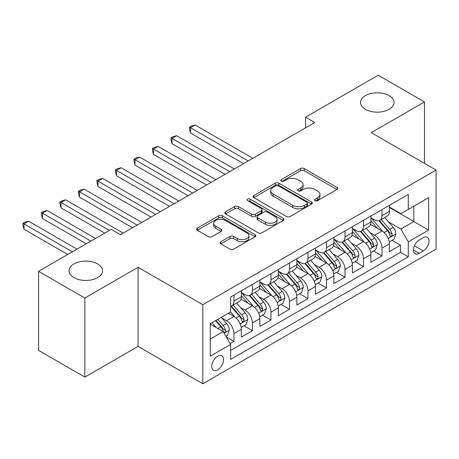 <?xml version="1.0" encoding="UTF-8"?>
<svg xmlns="http://www.w3.org/2000/svg" width="459" height="459" viewBox="0 0 459 459"><rect width="100%" height="100%" fill="white"/><g stroke="black" fill="none" stroke-linecap="round" stroke-linejoin="round"><path stroke-width="0.69" d="M315.058 200.652A1.796 1.038 0 0 0 317.605 200.652L336.906 189.51A2.57 1.486 0 0 0 337.658 188.46A2.57 1.486 0 0 0 336.906 187.41L304.202 168.533A2.57 1.486 0 0 0 300.57 168.533L281.269 179.676A1.796 1.038 0 0 0 280.742 180.41A1.796 1.038 0 0 0 281.269 181.144A1.796 1.038 0 0 0 283.811 181.144L286.313 179.704A8.222 4.745 0 0 1 297.937 179.704L300.662 181.276A8.222 4.745 0 0 1 303.072 184.633A8.222 4.745 0 0 1 300.662 187.989L298.166 189.429A1.796 1.038 0 0 0 297.639 190.164A1.796 1.038 0 0 0 298.166 190.898A1.796 1.038 0 0 0 300.708 190.898L303.204 189.458A8.222 4.745 0 0 1 314.834 189.458L317.559 191.03A8.222 4.745 0 0 1 319.963 194.387A8.222 4.745 0 0 1 317.559 197.743L315.058 199.183A1.796 1.038 0 0 0 314.53 199.917A1.796 1.038 0 0 0 315.058 200.652L315.058 199.183M97.629 263.931A16.753 9.673 0 0 0 79.373 261.837A16.753 9.673 0 0 0 69.034 270.77A16.753 9.673 0 0 0 73.939 277.609A16.753 9.673 0 0 0 92.196 279.709A16.753 9.673 0 0 0 102.535 270.77A16.753 9.673 0 0 0 97.629 263.931M389.134 95.638A16.753 9.673 0 0 0 370.878 93.538A16.753 9.673 0 0 0 360.533 102.477A16.753 9.673 0 0 0 365.444 109.317A16.753 9.673 0 0 0 383.695 111.411A16.753 9.673 0 0 0 394.04 102.477A16.753 9.673 0 0 0 389.134 95.638M217.652 369.879A8.377 4.837 120 0 0 223.126 362.501A8.377 4.837 120 0 0 221.84 355.788A8.377 4.837 120 0 0 217.652 356.201A8.377 4.837 120 0 0 212.184 363.585A8.377 4.837 120 0 0 213.469 370.298A8.377 4.837 120 0 0 217.652 369.879M220.819 241.744A2.57 1.486 0 0 0 220.068 242.788A2.57 1.486 0 0 0 220.819 243.838L229.993 249.134A2.57 1.486 0 0 0 233.625 249.134L255.061 236.758A2.57 1.486 0 0 0 255.818 235.708A2.57 1.486 0 0 0 255.061 234.664L222.363 215.782A2.57 1.486 0 0 0 218.731 215.782L197.29 228.157A2.57 1.486 0 0 0 196.538 229.207A2.57 1.486 0 0 0 197.29 230.257L208.375 236.655A2.57 1.486 0 0 0 212.006 236.655L221.181 231.359A2.57 1.486 0 0 0 221.932 230.309A2.57 1.486 0 0 0 221.181 229.259L215.684 226.086A6.874 3.97 0 0 1 213.676 223.281A6.874 3.97 0 0 1 217.916 219.614A6.874 3.97 0 0 1 225.403 220.475L246.936 232.902A6.874 3.97 0 0 1 248.944 235.708A6.874 3.97 0 0 1 244.704 239.374A6.874 3.97 0 0 1 237.217 238.519L233.625 236.442A2.57 1.486 0 0 0 229.993 236.442L220.819 241.744L220.819 243.838M138.073 267.299L84.858 298.023L38.59 271.309L38.59 350.383L84.858 377.097L138.073 346.373L202.849 383.776L202.849 304.701L138.073 267.299L138.073 346.373M424.483 163.381L424.483 101.938L371.274 132.662L436.05 170.059L202.849 304.701M424.483 101.938L378.21 75.224L305.568 117.165L305.568 127.854M38.59 271.309L111.233 229.368L120.487 234.71L314.822 122.513L305.568 117.165M286.491 216.516A2.57 1.486 0 0 0 290.122 216.516L311.563 204.14A2.57 1.486 0 0 0 312.315 203.09A2.57 1.486 0 0 0 311.563 202.04L278.86 183.164A2.57 1.486 0 0 0 275.228 183.164L253.793 195.54A2.57 1.486 0 0 0 253.041 196.59A2.57 1.486 0 0 0 253.793 197.64L286.491 216.516M248.244 201.042A1.796 1.038 0 0 1 250.069 201.294L250.069 199.16L283.312 218.352A2.57 1.486 0 0 1 284.064 219.402A2.57 1.486 0 0 1 283.312 220.452L261.877 232.828A2.57 1.486 0 0 1 258.245 232.828L225.541 213.946L225.541 211.851A2.57 1.486 0 0 0 224.79 212.896A2.57 1.486 0 0 0 225.541 213.946M225.541 211.851L234.715 206.55A2.57 1.486 0 0 1 238.347 206.55L251.612 214.21A2.57 1.486 0 0 0 255.244 214.21L261.332 210.698A2.57 1.486 0 0 0 262.083 209.648A2.57 1.486 0 0 0 261.332 208.598L247.521 200.629A1.796 1.038 0 0 1 246.999 199.894A1.796 1.038 0 0 1 248.107 198.931A1.796 1.038 0 0 1 250.069 199.16M230.102 343.567L233.941 341.353L226.264 336.917M221.892 318.047L226.539 320.726A10.471 6.047 60 0 1 233.941 333.55L241.348 329.275L241.348 337.078L252.45 330.664L244.027 325.804M240.401 307.358L245.049 310.043A10.471 6.047 60 0 1 252.45 322.866L259.851 318.592L259.851 326.389L270.959 319.98L262.537 315.121M258.91 296.675L263.552 299.354A10.471 6.047 60 0 1 270.959 312.177L278.361 307.903L278.361 315.706L289.468 309.297L281.046 304.432M277.414 285.986L282.061 288.671A10.471 6.047 60 0 1 289.468 301.494L296.87 297.22L296.87 305.023L307.972 298.608L299.555 293.749M295.923 275.302L300.57 277.988A10.471 6.047 60 0 1 307.972 290.811L315.379 286.536L315.379 294.334L326.481 287.925L318.058 283.06M314.432 264.619L319.08 267.299A10.471 6.047 60 0 1 326.481 280.122L333.888 275.848L333.888 283.651L344.99 277.236L336.567 272.376M332.941 253.93L337.589 256.615A10.471 6.047 60 0 1 344.99 269.439L352.392 265.164L352.392 272.962L363.499 266.553L355.077 261.693M351.451 243.247L356.098 245.926A10.471 6.047 60 0 1 363.499 258.75L370.901 254.475L370.901 262.278L382.008 255.87L382.008 248.067A10.471 6.047 -120 0 0 374.601 235.243L369.954 232.558M373.586 251.004L382.008 255.87M241.348 329.275A10.471 6.047 -120 0 0 233.941 316.452L228.387 313.25M259.851 318.592A10.471 6.047 -120 0 0 252.45 305.769L241.004 299.159M278.361 307.903A10.471 6.047 -120 0 0 270.959 295.085L259.513 288.476M296.87 297.22A10.471 6.047 -120 0 0 289.468 284.396L278.022 277.787M315.379 286.536A10.471 6.047 -120 0 0 307.972 273.713L296.525 267.104M333.888 275.848A10.471 6.047 -120 0 0 326.481 263.024L315.035 256.42M352.392 265.164A10.471 6.047 -120 0 0 344.99 252.341L333.544 245.731M370.901 254.475A10.471 6.047 -120 0 0 363.499 241.658L352.053 235.048M423.278 237.699L419.21 240.051A8.113 4.688 120 0 0 413.909 247.2A8.113 4.688 120 0 0 415.148 253.707A8.113 4.688 120 0 0 419.21 253.305L423.278 250.953A8.113 4.688 120 0 0 428.58 243.804A8.113 4.688 120 0 0 427.335 237.297A8.113 4.688 120 0 0 423.278 237.699M202.849 383.776L436.05 249.134L436.05 170.059M210.251 339.109L223.206 331.627L230.613 344.451L230.613 359.408L408.286 256.828L408.286 241.87L400.885 229.047L388.463 221.875M230.613 344.451L210.251 356.201L210.251 323.721L230.613 311.965L230.613 297.007L408.286 194.427L408.286 209.384L428.649 197.628L428.649 230.114L408.286 241.87M241.348 292.515L245.049 294.655A10.471 6.047 60 0 0 250.281 295.171L257.683 290.897A10.471 6.047 -120 0 0 259.851 286.106L259.851 280.122M259.851 281.832L263.552 283.972A10.471 6.047 60 0 0 268.79 284.488L276.192 280.214A10.471 6.047 -120 0 0 278.361 275.423L278.361 269.439M278.361 271.149L282.061 273.283A10.471 6.047 60 0 0 287.3 273.805L294.701 269.531A10.471 6.047 -120 0 0 296.87 264.734L296.87 258.75M296.87 260.46L300.57 262.6A10.471 6.047 60 0 0 305.803 263.116L313.21 258.842A10.471 6.047 -120 0 0 315.379 254.051L315.379 248.067M315.379 249.776L319.08 251.911A10.471 6.047 60 0 0 324.312 252.433L331.719 248.158A10.471 6.047 -120 0 0 333.888 243.362L333.888 237.378M333.888 239.087L337.589 241.227A10.471 6.047 60 0 0 342.821 241.744L350.223 237.469A10.471 6.047 -120 0 0 352.392 232.679L352.392 226.694M352.392 228.404L356.098 230.544A10.471 6.047 60 0 0 361.331 231.061L368.732 226.786A10.471 6.047 -120 0 0 370.901 221.995L370.901 216.011M230.613 350.435L400.512 252.341L400.512 245.181L389.41 251.595L389.41 243.792A10.471 6.047 -120 0 0 382.008 230.969L370.562 224.359M370.901 217.721L374.601 219.855A10.471 6.047 -120 0 0 379.84 220.377A10.471 6.047 -120 0 0 382.008 215.581L382.008 209.597M379.84 220.377L387.241 216.103A10.471 6.047 -120 0 0 389.41 211.306L389.41 205.322M233.941 295.08L233.941 301.064A10.471 6.047 60 0 1 231.772 305.86A10.471 6.047 60 0 1 230.613 306.285M231.772 305.86L239.179 301.586A10.471 6.047 -120 0 0 241.348 296.789L241.348 290.805M252.45 284.396L252.45 290.381A10.471 6.047 60 0 1 250.281 295.171M270.959 273.713L270.959 279.697A10.471 6.047 60 0 1 268.79 284.488M289.468 263.024L289.468 269.008A10.471 6.047 60 0 1 287.3 273.805M307.972 252.341L307.972 258.325A10.471 6.047 60 0 1 305.803 263.116M326.481 241.652L326.481 247.636A10.471 6.047 60 0 1 324.312 252.433M344.99 230.969L344.99 236.953A10.471 6.047 60 0 1 342.821 241.744M363.499 220.286L363.499 226.27A10.471 6.047 60 0 1 361.331 231.061M363.499 258.75L363.499 266.553M344.99 269.439L344.99 277.236M326.481 280.122L326.481 287.925M307.972 290.811L307.972 298.608M289.468 301.494L289.468 309.297M270.959 312.177L270.959 319.98M252.45 322.866L252.45 330.664M233.941 333.55L233.941 341.353M223.206 331.627L210.251 324.146M400.885 229.047L413.84 221.565L413.84 206.177L428.649 197.628M389.41 207.462L428.649 230.114M389.41 207.032L400.885 213.659L408.286 209.384M84.858 298.023L84.858 377.097M392.095 240.321L400.512 245.181M400.512 252.341L408.286 256.828M315.781 200.904L317.559 199.877A8.222 4.745 0 0 0 319.963 196.521L319.963 194.387M303.072 184.633L303.072 186.767A8.222 4.745 0 0 1 300.662 190.124L298.884 191.151M336.872 189.527L304.202 170.668A2.57 1.486 0 0 0 300.57 170.668L281.987 181.397M311.529 204.157L278.86 185.298A2.57 1.486 0 0 0 275.228 185.298L253.827 197.657M307.019 203.825A1.796 1.038 0 0 0 307.547 203.09A1.796 1.038 0 0 0 307.019 202.356L278.315 185.786A1.796 1.038 0 0 0 275.773 185.786L273.139 187.306A8.222 4.745 0 0 0 270.73 190.663A8.222 4.745 0 0 0 273.139 194.019L292.762 205.345A8.222 4.745 0 0 0 304.386 205.345L307.019 203.825L307.019 205.965A1.796 1.038 0 0 0 307.547 205.23L307.547 203.09M270.73 190.663L270.73 192.797A8.222 4.745 0 0 0 273.139 196.154L273.139 194.019M307.019 205.965L304.386 207.485A8.222 4.745 0 0 1 292.762 207.485L273.139 196.154M225.576 213.969L234.715 208.69L234.715 206.55M262.083 209.648L262.083 211.783A2.57 1.486 0 0 1 261.332 212.833L255.244 216.344A2.57 1.486 0 0 1 251.612 216.344L238.347 208.69A2.57 1.486 0 0 0 234.715 208.69M250.069 201.294L283.278 220.469M265.371 222.156A6.874 3.97 0 0 0 272.864 223.017A6.874 3.97 0 0 0 277.104 219.35A6.874 3.97 0 0 0 275.09 216.545L267.505 212.161A2.57 1.486 0 0 0 263.873 212.161L257.786 215.678A2.57 1.486 0 0 0 257.034 216.728A2.57 1.486 0 0 0 257.786 217.773L265.371 222.156L265.371 224.29A6.874 3.97 0 0 0 272.864 225.151A6.874 3.97 0 0 0 277.104 221.485L277.104 219.35M257.034 216.728L257.034 218.863A2.57 1.486 0 0 0 257.786 219.913L257.786 217.773M265.371 224.29L257.786 219.913M248.944 235.708L248.944 237.848A6.874 3.97 0 0 1 244.704 241.514A6.874 3.97 0 0 1 237.217 240.654L233.625 238.582A2.57 1.486 0 0 0 229.993 238.582L220.854 243.861M213.676 223.281L213.676 225.421A6.874 3.97 0 0 0 215.684 228.226L215.684 226.086M221.146 231.376L215.684 228.226M255.026 236.781L222.363 217.922A2.57 1.486 0 0 0 218.731 217.922L197.324 230.275M389.255 241.956L394.034 239.196L395.887 233.855A6.937 4.005 -120 0 0 393.185 227.343L384.728 217.549M383.036 231.646L373.006 220.033A20.024 11.561 -120 0 0 370.901 217.836M377.533 228.387L371.928 221.892A16.622 9.599 -120 0 0 370.901 220.779M252.817 158.309L195.167 125.02L190.542 127.694L190.542 133.035L243.563 163.651M378.893 220.75L387.448 230.653A6.937 4.005 60 0 1 389.921 235.433L390.425 236.253L391.361 236.121L391.992 235.358L392.141 234.147A6.937 4.005 -120 0 0 389.668 229.374L381.211 219.58M379.398 220.59L388.589 231.233A3.534 2.043 60 0 1 389.479 232.61L392.141 234.147M190.542 133.035L189.521 129.243L189.521 127.109L248.193 160.977M189.521 127.109L191.374 126.036L195.167 125.02M370.746 252.645L375.531 249.885L377.378 244.538A6.937 4.005 -120 0 0 374.676 238.026L366.219 228.238M364.526 242.329L354.497 230.722A20.024 11.561 -120 0 0 352.392 228.519M359.03 239.076L353.419 232.581A16.622 9.599 -120 0 0 352.392 231.462M234.314 168.992L176.658 135.709L172.033 138.377L172.033 143.724L225.059 174.334M360.39 231.439L368.938 241.342A6.937 4.005 60 0 1 371.411 246.116L371.916 246.942L372.857 246.81L373.483 246.047L373.632 244.836A6.937 4.005 -120 0 0 371.159 240.057L362.708 230.269M360.889 231.273L370.08 241.916A3.534 2.043 60 0 1 370.97 243.299L373.632 244.836M172.033 143.724L171.012 139.926L171.012 137.792L229.684 171.666M171.012 137.792L172.865 136.725L176.658 135.709M352.237 263.328L357.022 260.569L358.869 255.227A6.937 4.005 -120 0 0 356.167 248.715L347.715 238.921M346.017 253.018L335.988 241.405A20.024 11.561 -120 0 0 333.888 239.202M340.521 249.759L334.909 243.264A16.622 9.599 -120 0 0 333.888 242.145M215.805 179.681L158.154 146.392L153.524 149.066L153.524 154.408L206.55 185.023M341.88 242.123L350.429 252.025A6.937 4.005 60 0 1 352.908 256.805L353.407 257.625L354.348 257.493L354.973 256.73L355.128 255.52A6.937 4.005 -120 0 0 352.655 250.74L344.198 240.952M342.38 241.962L351.571 252.599A3.534 2.043 60 0 1 352.46 253.982L355.128 255.52M153.524 154.408L152.508 150.615L152.508 148.475L211.174 182.349M152.508 148.475L154.356 147.408L158.154 146.392M333.727 274.017L338.512 271.252L340.36 265.91A6.937 4.005 -120 0 0 337.663 259.398L329.206 249.61M327.508 263.701L317.485 252.094A20.024 11.561 -120 0 0 315.379 249.891M322.011 260.442L316.4 253.947A16.622 9.599 -120 0 0 315.379 252.834M197.295 190.365L139.645 157.081L135.015 159.749L135.015 165.091L188.041 195.706M323.371 252.806L331.926 262.709A6.937 4.005 60 0 1 334.399 267.488L334.904 268.308L335.839 268.176L336.464 267.419L336.619 266.209A6.937 4.005 -120 0 0 334.146 261.429L325.689 251.635M323.876 252.645L333.062 263.288A3.534 2.043 60 0 1 333.957 264.671L336.619 266.209M135.015 165.091L133.999 161.298L133.999 159.164L192.671 193.038M133.999 159.164L135.847 158.097L139.645 157.081M315.224 284.7L320.003 281.941L321.857 276.593A6.937 4.005 -120 0 0 319.154 270.081L310.697 260.293M309.005 274.39L298.975 262.777A20.024 11.561 -120 0 0 296.87 260.574M303.502 271.131L297.891 264.636A16.622 9.599 -120 0 0 296.87 263.518M178.786 201.048L121.136 167.764L116.506 170.438L116.506 175.78L169.532 206.395M304.862 263.495L313.417 273.398A6.937 4.005 60 0 1 315.89 278.177L316.394 278.997L317.33 278.865L317.961 278.102L318.11 276.892A6.937 4.005 -120 0 0 315.637 272.112L307.18 262.324M305.367 263.334L314.558 273.971A3.534 2.043 60 0 1 315.448 275.354L318.11 276.892M116.506 175.78L115.49 171.987L115.49 169.847L174.162 203.721M115.49 169.847L117.343 168.78L121.136 167.764M296.715 295.384L301.494 292.624L303.347 287.282A6.937 4.005 -120 0 0 300.645 280.77L292.188 270.976M290.495 285.073L280.466 273.461A20.024 11.561 -120 0 0 278.361 271.263M284.993 281.815L279.388 275.32A16.622 9.599 -120 0 0 278.361 274.207M160.277 211.737L102.627 178.448L98.002 181.121L98.002 186.463L151.022 217.078M286.353 274.178L294.907 284.081A6.937 4.005 60 0 1 297.38 288.86L297.885 289.681L298.82 289.549L299.452 288.786L299.601 287.575A6.937 4.005 -120 0 0 297.128 282.801L288.671 273.007M286.858 274.017L296.049 284.66A3.534 2.043 60 0 1 296.939 286.037L299.601 287.575M98.002 186.463L96.981 182.671L96.981 180.536L155.653 214.405M96.981 180.536L98.834 179.463L102.627 178.448M278.206 306.073L282.991 303.313L284.838 297.966A6.937 4.005 -120 0 0 282.136 291.454L273.679 281.665M271.986 295.757L261.957 284.15A20.024 11.561 -120 0 0 259.851 281.946M266.484 292.503L260.878 286.009A16.622 9.599 -120 0 0 259.851 284.89M141.774 222.42L84.117 189.137L79.493 191.805L79.493 197.152L132.519 227.762M267.844 284.867L276.398 294.77A6.937 4.005 60 0 1 278.871 299.543L279.376 300.37L280.317 300.238L280.942 299.475L281.092 298.264A6.937 4.005 -120 0 0 278.619 293.485L270.162 283.696M268.349 284.7L277.54 295.344A3.534 2.043 60 0 1 278.429 296.726L281.092 298.264M79.493 197.152L78.472 193.354L78.472 191.219L137.143 225.094M78.472 191.219L80.325 190.152L84.117 189.137M259.696 316.756L264.482 313.996L266.329 308.655A6.937 4.005 -120 0 0 263.627 302.142L255.175 292.349M253.477 306.446L243.448 294.833A20.024 11.561 -120 0 0 241.348 292.63M247.98 303.187L242.369 296.692A16.622 9.599 -120 0 0 241.348 295.573M123.264 233.109L65.608 199.82L60.984 202.494L60.984 207.835L104.755 233.109M249.34 295.55L257.889 305.453A6.937 4.005 60 0 1 260.362 310.232L260.867 311.053L261.808 310.921L262.433 310.158L262.588 308.947A6.937 4.005 -120 0 0 260.115 304.168L251.658 294.38M249.839 295.389L259.031 306.027A3.534 2.043 60 0 1 259.92 307.41L262.588 308.947M60.984 207.835L59.968 204.043L59.968 201.903L109.38 230.435M59.968 201.903L61.816 200.835L65.608 199.82M241.187 327.445L245.972 324.679L247.82 319.338A6.937 4.005 -120 0 0 245.123 312.826L236.666 303.038M234.968 317.129L230.544 312.005M229.471 313.87L228.748 313.038M95.501 238.451L47.105 210.509L42.475 213.177L42.475 218.518L86.246 243.792M230.831 306.233L239.386 316.136A6.937 4.005 60 0 1 241.859 320.916L242.363 321.736L243.299 321.604L243.924 320.847L244.079 319.636A6.937 4.005 -120 0 0 241.606 314.857L233.149 305.063M231.336 306.073L240.522 316.716A3.534 2.043 60 0 1 241.417 318.098L244.079 319.636M42.475 218.518L41.459 214.726L41.459 212.592L90.876 241.118M41.459 212.592L43.307 211.524L47.105 210.509M225.891 336.275L227.463 335.368L229.316 330.021A6.937 4.005 -120 0 0 226.614 323.509L221.29 317.347M216.321 327.651L212.035 322.688M210.962 324.559L210.251 323.733M76.992 249.134L28.596 221.192L23.966 223.866L23.966 229.207L67.737 254.475M215.552 320.657L220.877 326.825A6.937 4.005 60 0 1 223.349 331.605L223.854 332.425L224.79 332.293L225.421 331.53L225.57 330.319A6.937 4.005 -120 0 0 223.097 325.54L217.773 319.378M215.982 320.411L222.018 327.399A3.534 2.043 60 0 1 222.908 328.782L225.57 330.319M23.966 229.207L22.95 225.415L22.95 223.275L72.367 251.807M22.95 223.275L24.803 222.208L28.596 221.192M226.539 320.726L233.941 316.452M245.049 310.043L252.45 305.769M263.552 299.354L270.959 295.085M282.061 288.671L289.468 284.396M300.57 277.988L307.972 273.713M319.08 267.299L326.481 263.024M337.589 256.615L344.99 252.341M356.098 245.926L363.499 241.658M374.601 235.243L382.008 230.969M382.008 215.581L389.41 211.306M233.941 301.064L241.348 296.789M252.45 290.381L259.851 286.106M270.959 279.697L278.361 275.423M289.468 269.008L296.87 264.734M307.972 258.325L315.379 254.051M326.481 247.636L333.888 243.362M344.99 236.953L352.392 232.679M363.499 226.27L370.901 221.995M382.008 248.067L389.41 243.792M414.402 245.829L423.278 250.953M413.473 249.989L419.21 253.305M317.559 199.877L317.559 197.743M298.166 190.898L298.166 189.429M300.662 190.124L300.662 187.989M281.269 181.144L281.269 179.676M300.57 170.668L300.57 168.533M304.202 170.668L304.202 168.533M336.906 189.51L336.906 187.41M253.793 197.64L253.793 195.54M275.228 185.298L275.228 183.164M278.86 185.298L278.86 183.164M311.563 204.14L311.563 202.04M292.762 207.485L292.762 205.345M304.386 207.485L304.386 205.345M238.347 208.69L238.347 206.55M251.612 216.344L251.612 214.21M255.244 216.344L255.244 214.21M261.332 212.833L261.332 210.698M283.312 220.452L283.312 218.352M229.993 238.582L229.993 236.442M233.625 238.582L233.625 236.442M237.217 240.654L237.217 238.519M221.181 231.359L221.181 229.259M197.29 230.257L197.29 228.157M218.731 217.922L218.731 215.782M222.363 217.922L222.363 215.782M255.061 236.758L255.061 234.664M388.194 238.405L395.842 233.987M373.006 220.033L373.959 219.482M389.668 229.374L393.185 227.343M384.143 232.564L387.448 230.653M369.69 249.088L377.332 244.676M354.497 230.722L355.45 230.171M371.159 240.057L374.676 238.026M365.634 243.247L368.938 241.342M351.181 259.771L358.823 255.359M335.988 241.405L336.946 240.855M352.655 250.74L356.167 248.715M347.124 253.936L350.429 252.025M332.672 270.46L340.32 266.042M317.485 252.094L318.437 251.543M334.146 261.429L337.663 259.398M328.615 264.619L331.926 262.709M314.163 281.143L321.811 276.731M298.975 262.777L299.928 262.227M315.637 272.112L319.154 270.081M310.106 275.308L313.417 273.398M295.653 291.832L303.301 287.414M280.466 273.461L281.419 272.91M297.128 282.801L300.645 280.77M291.597 285.991L294.907 284.081M277.15 302.515L284.792 298.103M261.957 284.15L262.909 283.599M278.619 293.485L282.136 291.454M273.094 296.675L276.398 294.77M258.641 313.199L266.283 308.787M243.448 294.833L244.4 294.282M260.115 304.168L263.627 302.142M254.584 307.364L257.889 305.453M240.132 323.888L247.774 319.47M241.606 314.857L245.123 312.826M236.075 318.047L239.386 316.136M224.084 333.148L229.27 330.159M223.097 325.54L226.614 323.509M217.882 328.552L220.877 326.825"/></g></svg>
